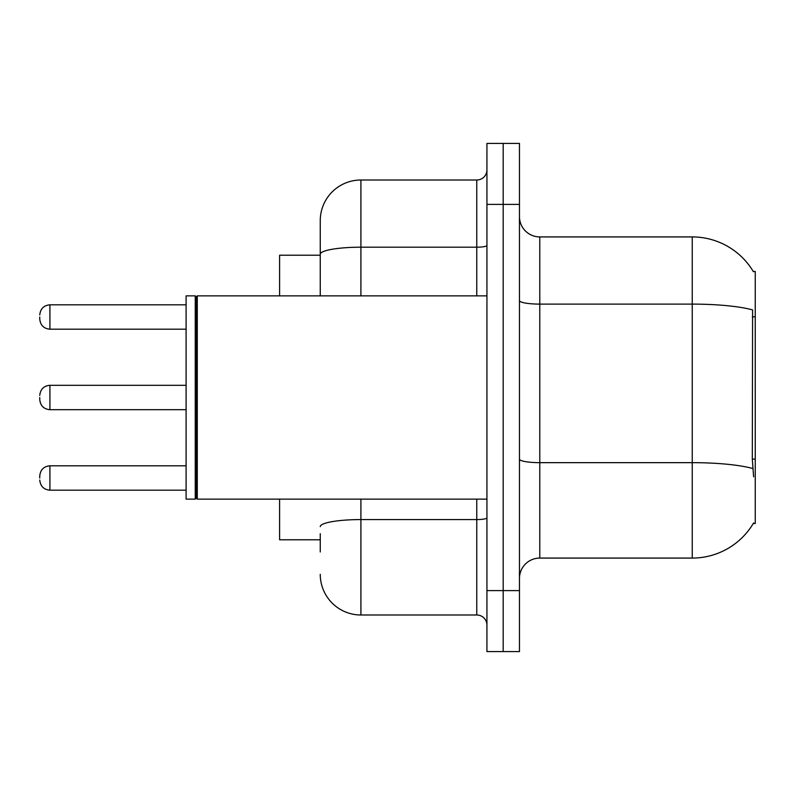 <?xml version="1.0" encoding="UTF-8"?>
<svg xmlns="http://www.w3.org/2000/svg" width="795" height="795" viewBox="0 0 795 795"><rect width="100%" height="100%" fill="white"/><g stroke="black" fill="none" stroke-linecap="round" stroke-linejoin="round"><path stroke-width="1.19" d="M753.61 476.771L752.308 459.113L752.597 309.921A71.143 12.352 180 0 0 692.236 304.107L692.236 236.92A71.143 71.143 0 0 1 753.402 271.731A71.143 71.143 0 0 0 692.236 236.92A71.143 71.143 0 0 1 753.253 271.473L755.25 271.473L755.25 523.527L753.253 523.527L753.61 522.921A71.143 71.143 0 0 1 692.236 558.08L539.785 558.08A20.322 20.322 0 0 0 519.463 578.412M320.256 293.405L320.256 243.022L320.256 255.215L279.602 255.215L279.602 295.869M320.256 539.785L279.602 539.785L279.602 499.131M503.195 590.606L503.195 651.582L519.463 651.582L519.463 590.606L503.195 590.606L503.195 651.582L486.938 651.582L486.938 590.606L503.195 590.606L503.195 204.395L503.195 590.606M486.938 590.606L486.938 143.418L503.195 143.418L503.195 204.395L503.195 143.418L519.463 143.418L519.463 590.606M753.253 271.473A71.143 71.143 0 0 0 692.236 236.92L539.785 236.92A20.322 20.322 0 0 1 519.463 216.588A20.322 20.322 0 0 0 539.785 236.92L539.785 558.08M320.256 551.978L320.256 533.693M360.91 499.131L360.91 614.992L476.771 614.992L476.771 499.131M320.256 295.869L320.256 220.662A40.654 40.654 0 0 1 360.91 180.008L476.771 180.008A10.166 10.166 0 0 0 486.938 169.842M320.256 220.662L320.256 243.022M486.938 625.158A10.166 10.166 0 0 0 476.771 614.992M360.91 614.992A40.654 40.654 0 0 1 320.256 574.338M39.75 477.994L39.75 475.957L39.75 477.994M39.75 397.5L39.75 399.537L39.75 397.5M39.75 317.006L39.75 319.043L39.75 317.006M197.279 499.131L196.266 498.117L196.266 296.883L197.279 295.869L197.279 499.131L486.938 499.131M195.252 499.131L186.1 499.131L186.1 295.869L195.252 295.869L195.252 499.131L196.266 498.117M755.25 459.113L752.308 459.113M755.25 316.827L752.308 316.827M692.236 558.08L692.236 304.107L539.785 304.107A20.322 3.528 0 0 1 519.463 300.58M752.815 468.533A71.143 12.352 180 0 0 692.236 462.66L539.785 462.66A20.322 3.528 -0 0 1 519.463 459.122M519.463 204.395L486.938 204.395M486.938 517.803A10.166 1.769 0 0 1 476.771 519.572L360.91 519.572A40.654 7.056 180 0 0 320.256 526.628M360.91 180.008L360.91 247.195L476.771 247.195L476.771 180.008M320.256 254.251A40.654 7.056 180 0 1 360.91 247.195L360.91 295.869M476.771 295.869L476.771 247.195A10.166 1.769 0 0 0 486.938 245.426M39.75 475.957C40.406 469.736 43.795 466.347 49.916 465.8L49.916 490.187L186.1 490.187M186.1 385.307L49.916 385.307L49.916 409.693C43.795 409.147 40.406 405.758 39.75 399.537M186.1 304.813L49.916 304.813L49.916 329.2C43.795 328.653 40.406 325.264 39.75 319.043M49.916 465.8L186.1 465.8M49.916 490.187C43.795 489.641 40.406 486.252 39.75 480.031M49.916 409.693L186.1 409.693M49.916 385.307C43.795 385.853 40.406 389.242 39.75 395.463M49.916 329.2L186.1 329.2M49.916 304.813C43.795 305.359 40.406 308.748 39.75 314.969M196.266 296.883L195.252 295.869M197.279 295.869L486.938 295.869"/></g></svg>
